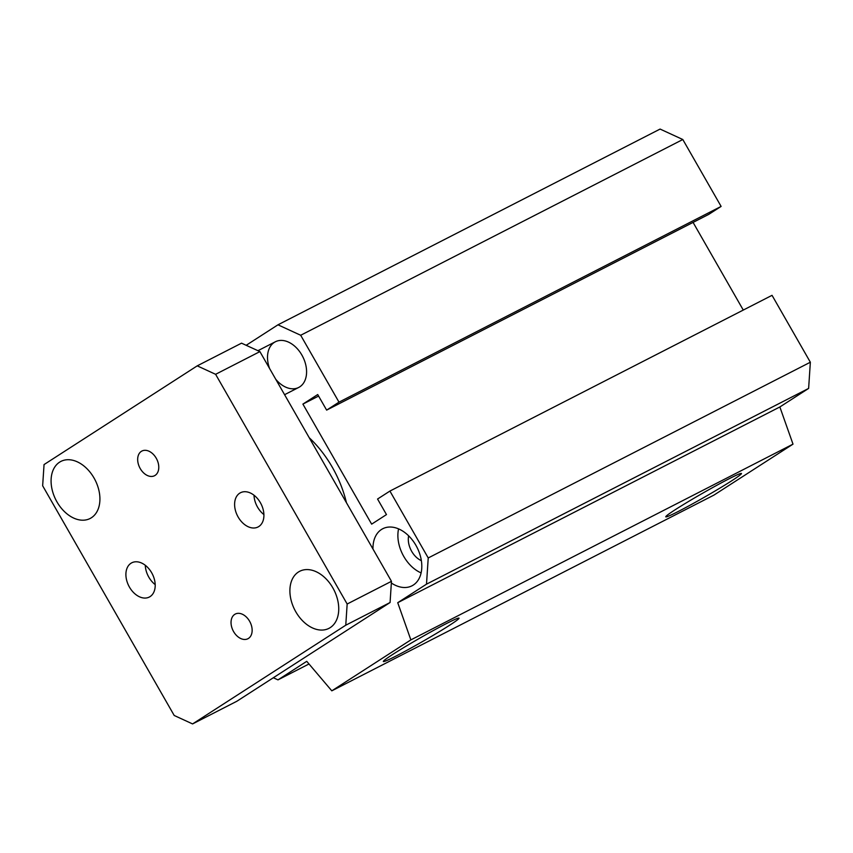 <?xml version="1.0" encoding="UTF-8"?>
<svg xmlns="http://www.w3.org/2000/svg" width="853" height="853" viewBox="0 0 853 853"><rect width="100%" height="100%" fill="white"/><g stroke="black" fill="none" stroke-linecap="round" stroke-linejoin="round"><path stroke-width="1.28" d="M331.806 690.834L713.929 495.103L793.002 444.146L779.855 406.966L808.623 388.424L810.35 362.226L772.04 295.33L389.917 491.072L428.227 557.958L426.5 584.166L397.733 602.698L410.869 639.889L331.806 690.834L306.749 661.331L277.982 679.873L273.344 677.74M326.635 410.112L708.758 214.37L721.116 206.415L682.805 139.519L660.094 129.07L277.971 324.812L300.683 335.261L338.993 402.147L326.635 410.112L317.721 394.544L302.9 404.098L371.652 524.147L386.473 514.594L377.559 499.026L389.917 491.072M743.272 310.065L693.073 222.409M309.234 437.728A94.043 64.497 62.9 0 1 346.435 502.694M269.58 368.507A25.654 17.593 62.9 0 1 275.359 341.776A25.654 17.593 62.9 0 1 302.708 356.586A25.654 17.593 62.9 0 1 298.742 387.433A25.654 17.593 62.9 0 1 275.743 379.254M678.423 511.395A43.599 2.154 -29.8 0 1 665.777 516.705A43.599 2.154 -29.8 0 1 702.552 493.279A43.599 2.154 -29.8 0 1 741.364 473.415A43.599 2.154 -29.8 0 1 720.433 487.788A43.599 2.154 -29.8 0 1 678.423 511.395M395.984 656.074A43.599 2.154 -29.8 0 1 383.338 661.384A43.599 2.154 -29.8 0 1 420.113 637.959A43.599 2.154 -29.8 0 1 458.925 618.094A43.599 2.154 -29.8 0 1 437.994 632.468A43.599 2.154 -29.8 0 1 395.984 656.074M246.176 345.294L277.971 324.812M372.974 549.023A32.062 21.986 62.9 0 1 382.773 528.732A32.062 21.986 62.9 0 1 416.445 546.283A32.062 21.986 62.9 0 1 413.3 585.062A32.062 21.986 62.9 0 1 411.999 585.808A32.062 21.986 62.9 0 1 391.356 583.004M398.575 528.881A32.062 21.986 -117.1 0 0 421.115 572.896M408.64 535.823A18.382 12.603 -117.1 0 0 411.679 551.347A18.382 12.603 -117.1 0 0 421.371 560.666M808.623 388.424L426.5 584.166M428.227 557.958L810.35 362.226M779.855 406.966L397.733 602.698M793.002 444.146L410.869 639.889M308.999 663.986L277.982 679.873M682.805 139.519L300.683 335.261M721.116 206.415L338.993 402.147M318.596 396.069L302.9 404.098M234.714 614.395A13.861 9.5 62.9 0 1 235.268 614.064A13.861 9.5 62.9 0 1 249.833 621.656A13.861 9.5 62.9 0 1 248.468 638.417A13.861 9.5 62.9 0 1 247.903 638.737A13.861 9.5 62.9 0 1 233.349 631.156A13.861 9.5 62.9 0 1 234.714 614.395M141.342 451.365A13.861 9.5 62.9 0 1 141.907 451.045A13.861 9.5 62.9 0 1 156.462 458.626A13.861 9.5 62.9 0 1 155.107 475.388A13.861 9.5 62.9 0 1 154.542 475.718A13.861 9.5 62.9 0 1 139.988 468.126A13.861 9.5 62.9 0 1 141.342 451.365M263.908 514.562A19.235 13.19 62.9 0 1 254.002 495.23M239.714 493.183A19.235 13.19 62.9 0 1 240.493 492.735A19.235 13.19 62.9 0 1 261.007 503.846A19.235 13.19 62.9 0 1 258.032 526.983A19.235 13.19 62.9 0 1 237.827 516.46A19.235 13.19 62.9 0 1 239.714 493.183M155.193 584.625A19.235 13.19 62.9 0 1 145.287 565.294M130.999 563.247A19.235 13.19 62.9 0 1 131.778 562.799A19.235 13.19 62.9 0 1 152.292 573.909A19.235 13.19 62.9 0 1 149.318 597.047A19.235 13.19 62.9 0 1 129.112 586.512A19.235 13.19 62.9 0 1 130.999 563.247M298.401 572.032A32.062 21.986 62.9 0 1 299.702 571.286A32.062 21.986 62.9 0 1 333.886 589.796A32.062 21.986 62.9 0 1 328.938 628.362A32.062 21.986 62.9 0 1 295.255 610.812A32.062 21.986 62.9 0 1 298.401 572.032M59.582 462.177A32.062 21.986 62.9 0 1 60.883 461.42A32.062 21.986 62.9 0 1 95.067 479.93A32.062 21.986 62.9 0 1 90.109 518.496A32.062 21.986 62.9 0 1 56.437 500.946A32.062 21.986 62.9 0 1 59.582 462.177M197.235 365.852L241.538 343.162L259.909 351.607L391.463 581.319L390.077 602.517L236.878 701.241L192.575 723.93L345.764 625.206L347.16 604.02L215.606 374.307L197.235 365.852L44.047 464.576L42.65 485.762L174.204 715.475L192.575 723.93M259.909 351.607L215.606 374.307M391.463 581.319L347.16 604.02M390.077 602.517L345.764 625.206M284.582 394.694L298.742 387.433M257.937 350.7L275.359 341.776"/></g></svg>
